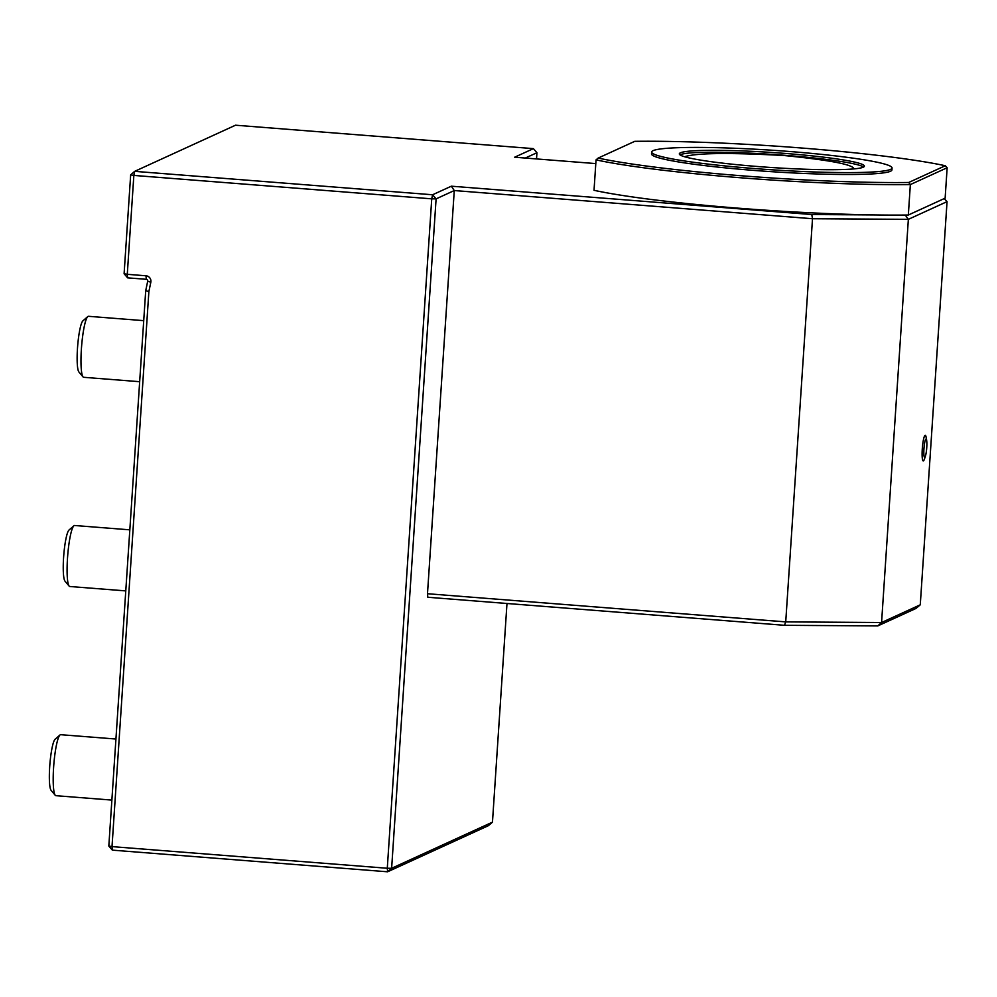 <?xml version="1.0" encoding="UTF-8"?>
<svg xmlns="http://www.w3.org/2000/svg" width="997" height="997" viewBox="0 0 997 997"><rect width="100%" height="100%" fill="white"/><g stroke="black" fill="none" stroke-linecap="round" stroke-linejoin="round"><path stroke-width="1.5" d="M684.565 156.753C696.093 152.915 729.393 152.516 784.465 155.557C830.351 160.205 853.494 164.655 853.881 168.904M111.876 800.093L55.894 795.681A30.595 4.524 -85.5 0 1 55.246 795.294A30.595 4.524 -85.5 0 1 53.788 764.836A30.595 4.524 -85.5 0 1 59.994 734.976A30.595 4.524 -85.5 0 1 60.692 734.689L115.939 739.026M55.246 795.294L51.084 790.309A25.897 3.826 -85.5 0 1 49.85 764.525A25.897 3.826 -85.5 0 1 55.109 739.238L59.994 734.976M139.667 381.701L83.686 377.302A30.595 4.524 -85.5 0 1 83.038 376.903A30.595 4.524 -85.5 0 1 81.58 346.445A30.595 4.524 -85.5 0 1 87.786 316.585A30.595 4.524 -85.5 0 1 88.484 316.298L143.73 320.648M83.038 376.903L78.875 371.931A25.897 3.826 -85.5 0 1 77.641 346.133A25.897 3.826 -85.5 0 1 82.888 320.86L87.786 316.585M926.736 440.961A38.247 38.247 0 0 0 925.964 436.512A12.861 1.907 94.5 0 0 922.275 448.999A12.861 1.907 94.5 0 0 924.132 459.816A38.247 38.247 0 0 0 925.59 455.542A9.185 1.358 -85.5 0 1 924.144 456.501A9.185 1.358 -85.5 0 1 923.945 448.824A9.185 1.358 -85.5 0 1 925.328 440.113A9.185 1.358 -85.5 0 1 926.736 440.961A9.185 1.358 -85.5 0 1 925.59 455.542M920.268 604.818L916.006 608.432L877.796 625.917L881.572 622.514L908.354 219.34L812.505 218.729L785.723 621.891L784.489 625.306L427.825 597.265L427.489 593.726L785.723 621.891L881.572 622.514L920.268 604.818L947.05 201.643L908.354 219.34L905.264 215.053A199.537 16.176 3.8 0 0 908.329 215.016L945.131 198.179L947.15 167.745L910.348 184.582L908.329 215.016M595.807 163.595L514.651 157.214L533.407 148.628L235.516 125.211L134.695 171.347L130.669 174.849L133.847 175.422L127.28 274.312L145.986 275.783A5.359 5.272 65.4 0 1 150.821 282.251L148.877 291.573L145.712 290.738L147.706 281.166A1.533 1.508 -114.6 0 0 146.322 279.31L127.616 277.839L127.28 274.312L124.102 273.739L130.669 174.849M811.782 214.529L812.505 218.729L454.271 190.552L436.1 198.864L432.586 194.764L134.695 171.347L133.847 175.422L431.738 198.839L432.586 194.764L451.342 186.19L811.782 214.529L874.892 214.941A199.537 16.176 3.8 0 0 898.596 215.09L905.077 215.14M427.489 593.726L454.271 190.552L451.342 186.19M947.05 201.643L944.184 198.602M533.407 148.628L536.934 152.728L525.307 158.049M108.823 846.042L112.349 850.142L112.013 846.615L108.823 846.042L145.712 290.738M148.877 291.573L112.013 846.615L387.285 868.262L431.738 198.839L436.1 198.864L391.634 868.287L492.468 822.151L506.987 603.484M492.468 822.151L488.443 825.653L387.609 871.789L112.349 850.142M387.609 871.789L387.285 868.262L391.634 868.287L387.609 871.789M536.523 158.934L536.934 152.728M877.796 625.917L784.489 625.306M124.102 273.739L127.616 277.839M125.772 590.897L69.79 586.498A30.595 4.524 -85.5 0 1 69.142 586.099A30.595 4.524 -85.5 0 1 67.684 555.641A30.595 4.524 -85.5 0 1 73.89 525.78A30.595 4.524 -85.5 0 1 74.588 525.494L129.834 529.831M69.142 586.099L64.979 581.114A25.897 3.826 -85.5 0 1 63.746 555.329A25.897 3.826 -85.5 0 1 69.005 530.055L73.89 525.78M898.596 215.09A199.537 16.176 3.8 0 0 905.264 215.053M947.15 167.745L945.293 165.739A197.63 16.014 3.8 0 0 634.765 141.325L598.163 158.074L596.044 159.869L594.025 190.302A199.537 16.176 3.8 0 0 874.892 214.941M757.633 166.511A92.746 7.515 -176.2 0 1 679.318 153.862A92.746 7.515 -176.2 0 1 772.351 152.504A92.746 7.515 -176.2 0 1 864.387 166.15A92.746 7.515 -176.2 0 1 757.633 166.511M790.322 151.556A120.475 9.758 3.8 0 0 651.652 152.018A120.475 9.758 3.8 0 0 771.204 169.752A120.475 9.758 3.8 0 0 892.053 167.995A120.475 9.758 3.8 0 0 790.322 151.556M596.044 159.869A199.537 16.176 -176.2 0 0 910.348 184.582L908.678 182.488L945.293 165.739M598.163 158.074A197.63 16.014 3.8 0 0 908.678 182.488M651.652 152.018L651.515 153.924A120.475 9.758 3.8 0 0 771.08 171.646A120.475 9.758 3.8 0 0 891.929 169.889L892.053 167.995M679.991 154.859A92.746 7.515 -176.2 0 1 772.226 154.41A92.746 7.515 -176.2 0 1 863.576 167.047M150.821 282.251L147.706 281.166M145.986 275.783L146.322 279.31"/></g></svg>
